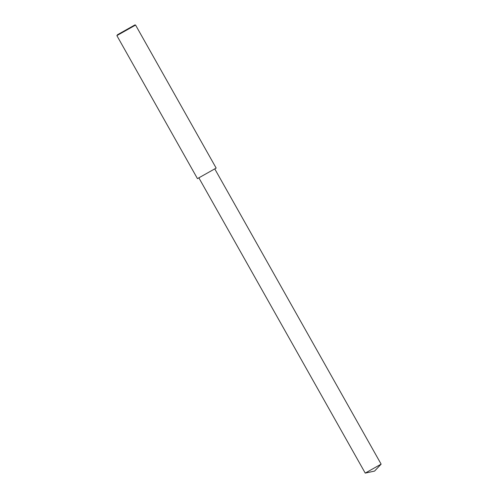 <?xml version="1.0" encoding="UTF-8"?>
<svg xmlns="http://www.w3.org/2000/svg" width="498" height="498" viewBox="0 0 498 498"><rect width="100%" height="100%" fill="white"/><g stroke="black" fill="none" stroke-linecap="round" stroke-linejoin="round"><path stroke-width="0.75" d="M117.211 35.408L117.366 34.81L134.964 24.9L135.574 25.068L117.211 35.408M197.799 178.427L216.163 168.087L197.799 178.427M214.756 168.878L381.132 464.142L365.233 473.1L198.858 177.836M197.457 178.626L116.868 35.607M216.163 168.087L135.574 25.068M365.233 473.1L374.571 471.083L381.132 464.142"/></g></svg>
